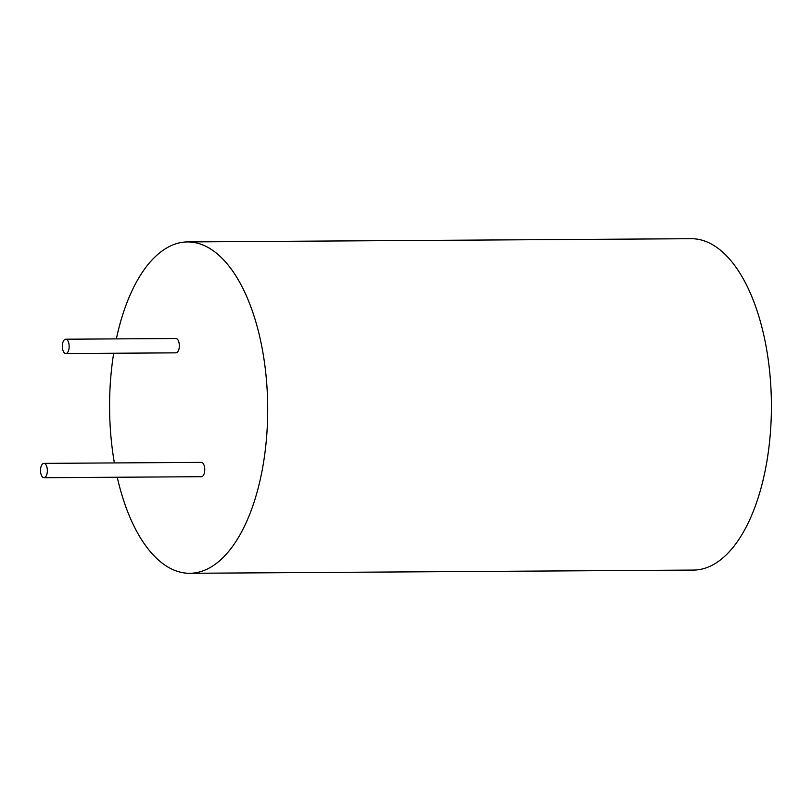 <?xml version="1.0" encoding="UTF-8"?>
<svg xmlns="http://www.w3.org/2000/svg" width="812" height="812" viewBox="0 0 812 812"><rect width="100%" height="100%" fill="white"/><g stroke="black" fill="none" stroke-linecap="round" stroke-linejoin="round"><path stroke-width="1.22" d="M116.36 338.898A165.678 79.058 89.6 0 1 157.284 254.846A165.678 79.058 89.6 0 1 187.582 241.925L691.286 238.708A165.678 79.058 89.6 0 1 771.4 403.889A165.678 79.058 89.6 0 1 693.407 570.075L189.693 573.292A165.678 79.058 89.6 0 1 117.243 477.243M187.582 241.925A165.678 79.058 89.6 0 1 267.696 407.106A165.678 79.058 89.6 0 1 189.693 573.292M114.39 462.931A165.678 79.058 89.6 0 1 113.69 353.24M43.899 463.378L201.305 462.373A7.166 3.421 89.6 0 1 204.766 469.519A7.166 3.421 89.6 0 1 201.396 476.705L43.99 477.71A7.166 3.421 89.6 0 1 40.6 471.975A7.166 3.421 89.6 0 1 42.589 463.936A7.166 3.421 89.6 0 1 43.899 463.378A7.166 3.421 89.6 0 1 47.36 470.524A7.166 3.421 89.6 0 1 43.99 477.71M65.691 339.213L175.879 338.513A7.166 3.421 89.6 0 1 179.34 345.658A7.166 3.421 89.6 0 1 175.971 352.844L65.782 353.545A7.166 3.421 89.6 0 1 62.402 347.81A7.166 3.421 89.6 0 1 64.381 339.771A7.166 3.421 89.6 0 1 65.691 339.213A7.166 3.421 89.6 0 1 69.162 346.359A7.166 3.421 89.6 0 1 65.782 353.545"/></g></svg>
